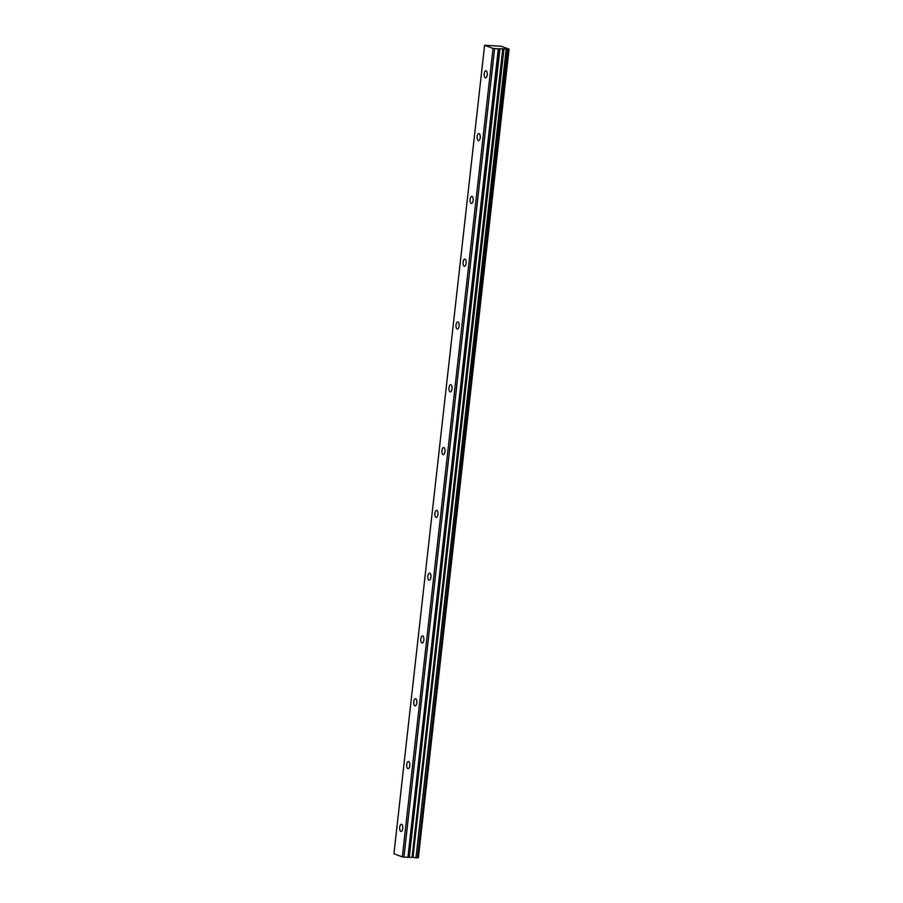 <?xml version="1.0" encoding="UTF-8"?>
<svg xmlns="http://www.w3.org/2000/svg" width="903" height="903" viewBox="0 0 903 903"><rect width="100%" height="100%" fill="white"/><g stroke="black" fill="none" stroke-linecap="round" stroke-linejoin="round"><path stroke-width="1.35" d="M487.248 74.904A3.578 1.558 -87 0 0 485.916 70.75A3.578 1.558 -87 0 0 484.222 73.764A3.578 1.558 -87 0 0 485.543 77.906A3.578 1.558 -87 0 0 487.248 74.904M402.727 828.423A3.578 1.558 -87 0 0 401.395 824.281A3.578 1.558 -87 0 0 399.702 827.295A3.578 1.558 -87 0 0 401.022 831.437A3.578 1.558 -87 0 0 402.727 828.423M409.77 765.631A3.578 1.558 -87 0 0 408.438 761.489A3.578 1.558 -87 0 0 406.745 764.502A3.578 1.558 -87 0 0 408.066 768.645A3.578 1.558 -87 0 0 409.77 765.631M416.814 702.839A3.578 1.558 -87 0 0 415.482 698.696A3.578 1.558 -87 0 0 413.788 701.699A3.578 1.558 -87 0 0 415.109 705.853A3.578 1.558 -87 0 0 416.814 702.839M423.857 640.046A3.578 1.558 -87 0 0 422.525 635.904A3.578 1.558 -87 0 0 420.832 638.906A3.578 1.558 -87 0 0 422.152 643.049A3.578 1.558 -87 0 0 423.857 640.046M430.9 577.254A3.578 1.558 -87 0 0 429.568 573.112A3.578 1.558 -87 0 0 427.875 576.114A3.578 1.558 -87 0 0 429.196 580.257A3.578 1.558 -87 0 0 430.9 577.254M437.944 514.462A3.578 1.558 -87 0 0 436.612 510.308A3.578 1.558 -87 0 0 434.919 513.322A3.578 1.558 -87 0 0 436.239 517.464A3.578 1.558 -87 0 0 437.944 514.462M444.987 451.658A3.578 1.558 -87 0 0 443.655 447.516A3.578 1.558 -87 0 0 441.962 450.529A3.578 1.558 -87 0 0 443.283 454.672A3.578 1.558 -87 0 0 444.987 451.658M452.031 388.866A3.578 1.558 -87 0 0 450.699 384.723A3.578 1.558 -87 0 0 449.005 387.737A3.578 1.558 -87 0 0 450.326 391.879A3.578 1.558 -87 0 0 452.031 388.866M459.074 326.073A3.578 1.558 -87 0 0 457.742 321.931A3.578 1.558 -87 0 0 456.049 324.945A3.578 1.558 -87 0 0 457.369 329.087A3.578 1.558 -87 0 0 459.074 326.073M466.117 263.281A3.578 1.558 -87 0 0 464.785 259.138A3.578 1.558 -87 0 0 463.092 262.141A3.578 1.558 -87 0 0 464.413 266.295A3.578 1.558 -87 0 0 466.117 263.281M473.161 200.489A3.578 1.558 -87 0 0 471.829 196.346A3.578 1.558 -87 0 0 470.136 199.349A3.578 1.558 -87 0 0 471.456 203.491A3.578 1.558 -87 0 0 473.161 200.489M480.204 137.696A3.578 1.558 -87 0 0 478.872 133.554A3.578 1.558 -87 0 0 477.179 136.556A3.578 1.558 -87 0 0 478.5 140.699A3.578 1.558 -87 0 0 480.204 137.696M484.618 45.285L493.015 48.435L402.332 856.913L393.934 853.753L484.618 45.285L501.086 46.234L509.066 49.146L503.66 48.875L412.976 857.353L503.93 48.909M412.976 857.353L407.919 857.342L498.614 48.864L493.015 48.435M498.614 48.864L503.66 48.875M508.908 49.168L418.213 857.647L509.021 49.168M418.213 857.647L417.502 857.692M507.949 49.383L417.491 857.827M417.265 857.85L415.978 857.782L506.662 49.315M506.165 49.236L415.978 857.782M415.482 857.715L413.247 857.376M498.321 48.875L407.919 857.342M407.637 857.353L402.332 856.913M494.596 48.683L403.912 857.15M503.185 48.807L412.502 857.274M499.664 48.615L408.98 857.094M409.273 857.082L499.957 48.615M502.768 48.762L412.084 857.229M509.066 49.146L418.382 857.624"/></g></svg>
